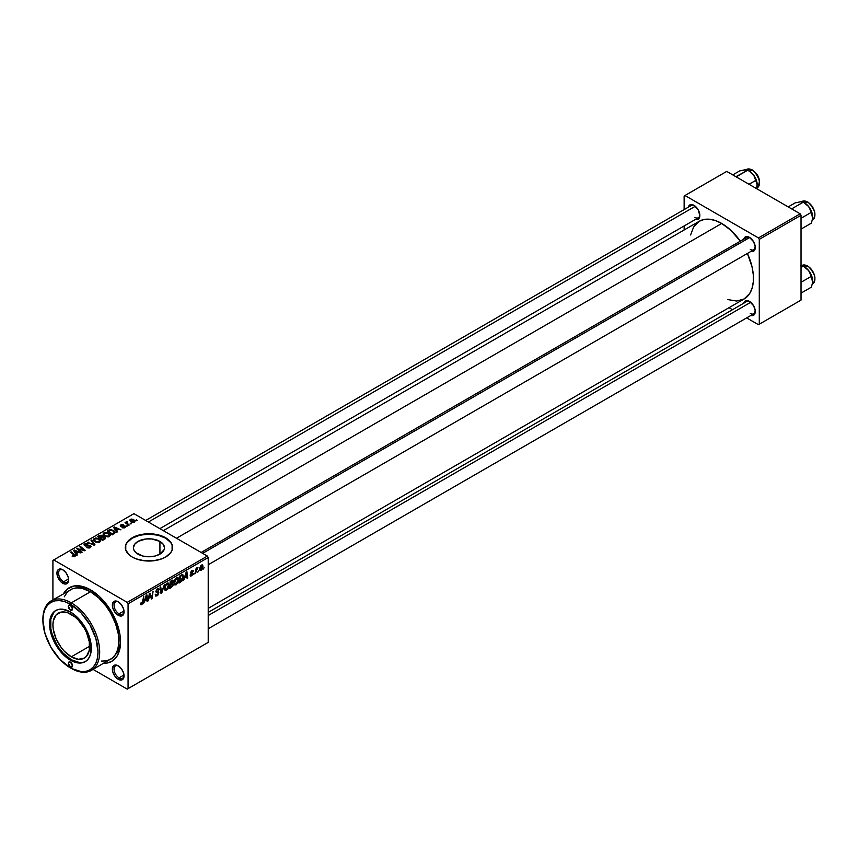 <?xml version="1.0" encoding="UTF-8"?>
<svg xmlns="http://www.w3.org/2000/svg" width="858" height="858" viewBox="0 0 858 858"><rect width="100%" height="100%" fill="white"/><g stroke="black" fill="none" stroke-linecap="round" stroke-linejoin="round"><path stroke-width="1.29" d="M137.956 554.129A15.541 8.977 180 0 1 133.398 547.79A15.541 8.977 180 0 1 142.996 539.5A15.541 8.977 180 0 1 159.931 541.441L159.931 554.129L154.88 556.081L148.938 556.756L142.996 556.081L136.014 552.777L133.698 549.538L133.398 547.79L134.577 544.358L137.956 541.441L145.903 538.985L151.973 538.985L159.931 541.441L163.299 544.358L164.479 547.79L164.178 549.538L159.931 554.129L159.931 541.441A15.541 8.977 180 0 1 164.479 547.79A15.541 8.977 180 0 1 154.88 556.081A15.541 8.977 180 0 1 137.956 554.129M172.555 547.597A23.616 13.631 0 0 0 165.637 538.148L165.637 537.762A23.616 13.631 180 0 1 172.555 547.404A23.616 13.631 180 0 1 157.979 559.995A23.616 13.631 180 0 1 132.239 557.046L135.821 558.74L144.326 560.778L153.55 560.778L162.055 558.74L165.637 557.046L170.753 552.616L172.104 550.064L172.104 544.744L170.753 542.181L165.637 537.762L157.979 534.802L148.938 533.773L139.897 534.802L132.239 537.762L127.123 542.181L125.772 544.744L125.772 550.064L129.301 554.976L132.239 557.046A23.616 13.631 180 0 1 125.322 547.404A23.616 13.631 180 0 1 139.897 534.802A23.616 13.631 180 0 1 165.637 537.762L165.637 538.148A23.616 13.631 0 0 0 140.058 535.156A23.616 13.631 0 0 0 125.322 547.597M118.651 666.065A7.089 4.086 -120 0 0 114.039 669.401A7.089 4.086 -120 0 0 119.047 677.852L118.211 679.289A8.269 4.773 60 0 1 112.366 669.176A8.269 4.773 60 0 1 118.211 665.797L115.98 665.014L113.353 665.99L112.366 669.176L112.816 672.007L114.961 676.286L117.074 678.506L121.461 680.029L123.616 678.249L123.616 673.08L121.461 668.811L118.211 665.797A8.269 4.773 60 0 1 124.056 675.922A8.269 4.773 60 0 1 118.211 679.289L119.047 677.852A7.089 4.086 60 0 1 114.414 671.6A7.089 4.086 60 0 1 115.508 665.926A7.089 4.086 60 0 1 118.651 666.065M63.202 570.044A7.089 4.086 -120 0 0 58.601 573.38A7.089 4.086 -120 0 0 63.61 581.821L62.773 583.268A8.269 4.773 60 0 1 56.928 573.144A8.269 4.773 60 0 1 62.773 569.766L60.532 568.993L57.915 569.969L57.036 571.889L57.368 575.986L60.532 581.467L62.773 583.268L66.023 584.008L67.632 583.075L68.501 581.145L68.168 577.059L66.023 572.779L62.773 569.766A8.269 4.773 60 0 1 68.619 579.89A8.269 4.773 60 0 1 62.773 583.268L63.61 581.821A7.089 4.086 60 0 1 58.977 575.579A7.089 4.086 60 0 1 60.06 569.905A7.089 4.086 60 0 1 63.202 570.044M118.651 602.048A7.089 4.086 -120 0 0 114.039 605.383A7.089 4.086 -120 0 0 119.047 613.835L118.211 615.272A8.269 4.773 60 0 1 112.366 605.158A8.269 4.773 60 0 1 118.211 601.78L115.98 600.997L113.353 601.973L112.366 605.158L112.816 607.99L114.961 612.269L117.074 614.489L121.461 616.012L123.616 614.231L123.616 609.062L121.461 604.793L118.211 601.78A8.269 4.773 60 0 1 124.056 611.904A8.269 4.773 60 0 1 118.211 615.272L119.047 613.835A7.089 4.086 60 0 1 114.414 607.582A7.089 4.086 60 0 1 115.508 601.908A7.089 4.086 60 0 1 118.651 602.048M68.565 578.957L63.61 581.821L68.565 578.957M124.002 674.989L119.047 677.852L124.002 674.989M124.002 610.971L119.047 613.835L124.002 610.971M201.137 552.477L746.728 237.484A7.089 4.086 60 0 1 749.871 237.612A7.089 4.086 -120 0 0 745.291 240.058M743.757 239.189A8.269 4.773 60 0 1 749.431 237.344L747.2 236.572L745.302 236.937L743.704 239.468M688.32 207.186A8.269 4.773 60 0 1 693.993 205.341L690.744 204.601L689.135 205.534L688.255 207.464M743.757 303.206A8.269 4.773 60 0 1 749.431 301.362L747.2 300.59L745.302 300.954L743.704 303.485M91.774 590.594A38.964 22.501 -120 0 0 77.22 587.891A38.964 22.501 60 0 1 91.774 590.594M63.428 593.8A42.514 24.539 60 0 1 90.487 589.821L81.767 586.282L73.788 586.035L67.256 589.103L63.428 593.8M163.352 530.652L699.281 221.246A44.873 25.901 -120 0 1 721.717 223.466L730.919 230.362L740.325 241.173A44.873 25.901 -120 0 0 721.717 223.466L176.491 538.245L721.717 223.466L715.518 220.592L709.566 219.24L704.086 219.466L699.281 221.246L693.736 226.673L690.593 234.985M727.906 299.603L736.668 301.051L744.143 298.959A44.873 25.901 -120 0 0 747.404 253.442L752.069 266.999L753.292 274.742L753.292 281.917L752.069 288.267L749.699 293.522L744.143 298.959L208.215 608.376M208.215 612.398L746.728 301.49A7.089 4.086 60 0 1 749.871 301.63M145.699 520.463L691.28 205.47A7.089 4.086 60 0 1 694.422 205.609M52.917 560.413L52.917 599.871L52.917 560.413L133.912 513.663L207.389 556.081L127.231 602.359L53.754 559.942L127.231 602.359L128.067 603.807L128.067 688.642L208.215 642.374L208.215 557.528L128.067 603.807L128.067 688.642L127.231 689.124L93.061 669.401L127.231 689.124L208.215 642.374L127.231 689.124L208.215 642.374L208.215 557.528L207.389 556.081L208.215 557.528L128.067 603.807L127.231 602.359L207.389 556.081L133.912 513.663L52.917 560.413M178.689 579.418L177.488 583.451L174.914 584.974L174.174 582.228L175.289 578.978L177.563 577.327L178.689 579.418L177.981 577.455L176.673 577.584L174.935 579.6L174.142 583.054L174.893 584.952L176.147 584.813L174.185 583.676L176.147 584.813L178.689 579.418L178.024 579.032L178.689 579.418M184.845 577.852L183.473 580.491L186.186 572.179L186.926 571.75L187.73 578.035L187.119 578.389L186.926 576.662L184.845 577.852L186.926 576.662L187.119 578.389L187.73 578.035L186.926 571.75L186.186 572.179L183.473 580.491L184.845 577.852M141.634 604.74L140.583 604.697L140.487 603.292L141.098 602.852L141.409 604.021L142.235 603.26L143.79 596.653L142.664 603.549L141.634 604.74L143.061 602.016L143.79 596.653L141.667 603.925L141.098 602.852L140.487 603.292L141.634 604.74L140.433 603.935M158.88 592.792L157.743 595.313L155.652 596.031L155.234 594.594L155.845 594.165L156.778 595.173L158.247 593.468L158.076 592.674L155.942 591.977L156.853 589.124L158.14 588.395L159.062 588.942L159.18 589.778L158.58 590.197L157.679 589.349L156.456 590.894L158.505 591.72L158.88 592.792L156.456 591.001L157.464 589.457L159.18 589.778L158.687 588.481L157.486 588.663L155.845 591.398L158.28 593.21L157.089 595.023L156.006 595.066L155.845 594.165L155.234 594.594L155.727 596.074L157.046 595.838L155.244 594.787L157.046 595.838L158.88 592.792L155.866 591.055L158.88 592.792M164.35 584.781L161.787 593.007L161.014 593.457L160.124 587.226L160.736 586.872L161.497 592.213L164.35 584.781L161.497 592.213L160.736 586.872L160.124 587.226L161.014 593.457L161.787 593.007L160.875 592.481L161.787 593.007L164.35 584.781M168.972 585.027L167.782 589.06L165.197 590.583L164.436 588.256L165.573 584.588L167.846 582.936L168.972 585.027L168.265 583.065L166.956 583.193L165.219 585.21L164.425 588.663L165.176 590.561L166.431 590.422L164.468 589.285L166.431 590.422L168.972 585.027L168.307 584.641L168.972 585.027M204.107 567.61L203.357 569.004L204.107 567.61M173.305 584.266L171.772 583.376L173.305 584.266L172.833 585.993L169.283 588.685L170.27 581.37L173.198 580.394L172.576 583.322L173.305 584.266L172.576 583.322L173.38 581.209L172.576 580.147L170.27 581.37L169.283 588.685L171.621 587.333L170.935 586.936L171.621 587.333L173.305 584.266L172.576 583.322M144.841 600.954L143.468 603.582L146.182 595.27L146.922 594.841L147.726 601.126L147.115 601.479L146.922 599.753L144.841 600.954L146.922 599.753L147.115 601.479L147.726 601.126L146.922 594.841L146.182 595.27L143.468 603.582L144.841 600.954M149.571 595.945L148.327 600.782L149.335 593.457L149.968 593.082L151.641 597.844L153.078 591.291L152.081 598.616L151.448 598.981L149.764 594.24L149.571 595.945L149.764 594.24L151.448 598.981L152.081 598.616L153.078 591.291L151.641 597.844L149.968 593.082L149.335 593.457L148.327 600.782L149.571 595.945L149.035 595.634L149.571 595.945M190.154 575.064L191.602 575.879L190.197 575.536L190.766 574.528L191.398 575.364L192.417 574.216L190.884 573.369L190.776 572.114L191.956 570.591L193.243 570.742L192.739 571.728L192.256 571.096L191.345 571.964L193.039 573.509L191.87 575.718L193.039 573.637L191.291 572.265L191.935 571.224L193.34 571.289L191.956 570.591L190.691 572.726L192.428 574.045L191.634 575.257L190.766 574.528L190.154 574.967L190.53 576.061M181.66 581.37L179 583.075L179.987 575.761L182.518 574.538L183.473 576.297L182.797 579.633L181.66 581.37L183.473 576.501L182.186 574.57L179.987 575.761L179 583.075L180.727 582.078L180.041 581.681L181.66 581.37M202.981 566.28L202.091 569.401L200 570.441L199.742 568.168L200.686 565.84L202.188 564.854L202.971 565.926L201.566 565.047L199.646 569.283L201.083 570.409L199.657 569.583L201.083 570.409L202.981 566.28L202.252 565.862L202.981 566.28M198.498 570.86L197.748 572.254L198.498 570.86M196.321 571.117L195.399 573.605L196.117 568.286L196.729 567.932L196.579 569.036L197.973 567.299L196.321 571.117L197.973 567.299L196.579 569.036L196.729 567.932L196.117 568.286L195.399 573.605L196.321 571.117L195.774 570.795L196.321 571.117M194.391 573.219L193.651 574.613L194.391 573.219M127.456 526.061L126.147 525.857L127.456 526.061M131.553 523.691L130.244 523.487L131.553 523.691M109.427 536.561L110.189 534.781L108.097 532.872L105.384 532.368L103.217 533.483L104.247 535.842L108.033 536.979L110.285 535.285L108.58 533.129L103.957 532.797L103.11 534.309L104.891 536.261L109.427 536.561M117.332 531.906L116.452 530.576L118.533 529.375L120.935 529.826L114.286 526.919L113.546 527.348L116.677 532.282L117.332 531.906L116.452 530.576L118.533 529.375L120.935 529.826L114.286 526.919L113.546 527.348L116.677 532.282L117.332 531.906M102.778 536.851L102.156 535.564L102.156 537.601L102.156 535.564L100.032 535.263L99.12 536.465L99.12 535.671L97.63 536.54L102.488 540.476L105.352 538.663L104.998 537.322L102.778 536.851L102.552 535.832L101.18 535.199L97.63 536.54L102.488 540.476L105.491 538.223L102.896 536.465M94.991 544.809L91.699 539.95L91.045 540.336L93.865 544.487L87.484 542.395L94.219 545.248L94.991 544.809L91.699 539.95L91.045 540.336L93.865 544.487L87.484 542.395L94.219 545.248L94.991 544.809M74.914 556.488L74.71 554.718L74.71 556.595L74.71 554.718L71.15 551.823L71.15 552.681L71.15 551.823L70.528 552.177L73.97 554.976L74.271 556.745L74.271 556.07L72.941 556.027L72.941 556.67L72.48 555.694L72.426 556.434L74.346 556.724L75.429 555.598L71.15 551.823L70.528 552.177L74.539 555.576L72.169 556.274L74.914 556.488L75.45 555.77M82.153 552.22L78.014 548.895L85.285 550.407L80.438 546.46L79.815 546.814L83.966 550.15L76.694 548.627L81.531 552.573L82.153 552.22L78.014 548.895L84.652 550.782L85.285 550.407L80.438 546.46L79.815 546.814L83.966 550.15L76.694 548.627L81.531 552.573L82.153 552.22M77.327 554.997L76.459 553.667L78.528 552.466L80.931 552.927L74.281 550.01L73.541 550.439L76.673 555.383L77.327 554.997L76.459 553.667L78.528 552.466L80.931 552.927L74.281 550.01L73.541 550.439L76.673 555.383L77.327 554.997M90.326 547.586L91.162 546.567L90.165 545.388L84.931 545.023L87.988 543.768L86.079 543.446L84.063 544.53L85.339 545.978L89.897 545.913L89.522 547.254L86.54 547.49L89.211 548.015L91.162 546.503L90.444 545.538L85.253 545.345L85.425 544.283L88.17 543.865L84.76 543.875L83.998 544.819L84.685 545.709L89.897 545.913L89.682 547.168L86.54 547.49L90.326 547.586M99.71 542.17L100.472 540.39L98.38 538.481L95.667 537.977L93.501 539.103L94.53 541.452L98.316 542.588L100.568 540.894L98.863 538.738L94.241 538.406L93.393 539.918L95.174 541.87L99.71 542.17M121.997 527.638L124.228 527.917L125.568 526.673L124.313 525.847L121.375 525.965L121.343 525.214L123.509 524.839L121.439 524.624L120.302 525.396L120.774 526.319L124.742 526.673L121.997 527.638L124.882 527.638L125.086 526.093L121.686 526.083L121.343 525.214L123.509 524.839L120.839 524.892L120.774 526.319L124.528 526.469L124.378 527.316L121.997 527.638M114.725 533.247L113.224 530.287L113.224 531.059L113.224 530.287L109.62 529.697L108.805 530.877L108.805 530.083L107.347 530.93L112.205 534.866L114.918 532.957L114.125 530.92L110.585 529.547L107.347 530.93L112.205 534.866L115.015 532.539M134.374 522.157L134.91 520.795L133.301 519.369L131.199 519.069L129.815 519.991L131.006 521.879L133.633 522.436L135.006 521.214L133.633 519.551L130.437 519.347L129.773 520.27L131.231 522.018L134.374 522.157M129.215 525.042L126.973 523.048L127.005 521.503L126.212 521.911L126.405 522.779L125.064 522.533L128.603 525.407L129.215 525.042L127.821 523.884L127.005 521.503L126.405 522.779L125.064 522.533L128.603 525.407L129.215 525.042M137.173 520.452L135.854 520.248L137.173 520.452M120.528 640.39A38.964 22.501 60 0 1 115.583 654.343A38.964 22.501 -120 0 0 120.528 640.39M684.137 195.989L684.137 209.599L684.137 195.989L726.726 171.407L800.192 213.824L758.451 237.923L684.974 195.506L758.451 237.923L759.287 239.371L759.287 324.217L801.029 300.107L801.029 215.272L759.287 239.371L759.287 324.217L758.451 324.699L746.664 317.889L758.451 324.699L801.029 300.107L758.451 324.699L801.029 300.107L801.029 215.272L800.192 213.824L801.029 215.272L759.287 239.371L758.451 237.923L800.192 213.824L726.726 171.407L684.137 195.989M684.137 225.954L684.137 229.976L684.137 225.954M732.496 309.717L729.01 307.7L732.496 309.717M750.568 315.39L752.68 315.605L754.289 314.671L755.169 310.103L753.571 305.727L749.431 301.362A8.269 4.773 60 0 1 755.276 311.486A8.269 4.773 60 0 1 750.847 315.476M695.13 219.369L698.122 219.251L699.388 217.793L699.838 215.465L698.122 209.706L693.993 205.341A8.269 4.773 60 0 1 699.838 215.465A8.269 4.773 60 0 1 695.409 219.455M750.568 251.373L752.68 251.587L754.289 250.654L755.169 246.085L753.571 241.709L749.431 237.344A8.269 4.773 60 0 1 755.276 247.469A8.269 4.773 60 0 1 750.847 251.458M755.265 246.965A7.089 4.086 60 0 1 753.807 249.753A7.089 4.086 60 0 1 750.267 249.399A7.089 4.086 -120 0 0 755.265 246.965M694.83 217.385A7.089 4.086 -120 0 0 699.817 214.95A7.089 4.086 60 0 1 698.369 217.739M750.267 313.417A7.089 4.086 -120 0 0 755.265 310.982A7.089 4.086 60 0 1 753.807 313.771M103.582 663.331L107.196 663.03L111.744 661.346L116.999 656.198L119.251 651.211L120.41 645.205L119.97 634.781L115.487 619.68L109.556 608.708L99.217 596.353L90.487 589.821A42.514 24.539 60 0 1 90.498 589.821A42.514 24.539 60 0 1 120.549 641.891A42.514 24.539 60 0 1 103.582 663.331M124.045 611.389A7.089 4.086 60 0 1 122.587 614.178A7.089 4.086 60 0 1 119.047 613.835A7.089 4.086 -120 0 0 124.045 611.389M124.045 675.407A7.089 4.086 60 0 1 122.587 678.195A7.089 4.086 60 0 1 119.047 677.852A7.089 4.086 -120 0 0 124.045 675.407M68.597 579.386A7.089 4.086 60 0 1 67.149 582.174A7.089 4.086 60 0 1 63.61 581.821A7.089 4.086 -120 0 0 68.597 579.386M172.104 545.13L170.753 542.567L165.637 538.148L157.979 535.188L148.938 534.159L139.897 535.188L132.239 538.148L127.123 542.567L125.772 545.13M77.327 549.141L77.327 548.251L77.327 549.141M80.33 549.613L80.33 549.066L80.33 549.613M80.438 547.329L80.438 546.46L80.438 547.329M78.014 549.699L78.014 548.895L78.014 549.699M79.204 550.675L79.204 549.796L79.204 550.675M74.281 551.608L74.281 550.01L74.281 551.608M76.459 555.04L76.459 553.667L76.459 555.04M76.105 553.078L75.182 551.608L75.182 553.024L74.474 550.643L74.474 551.898L74.474 550.643L77.767 552.123L77.767 552.917L77.767 552.123L76.105 553.078L76.105 554.482L76.105 553.078L74.474 550.643L77.767 552.123L76.105 553.078M73.97 554.976L74.271 556.07M87.076 547.758L87.076 547.093L87.076 547.758M87.259 547.833L87.259 547.211L87.259 547.833M88.095 548.058L88.095 547.501L88.095 548.058M89.682 547.887L89.682 547.168L89.682 547.887M89.897 545.913L89.682 547.168M84.76 545.763L84.76 543.875L84.76 545.763M85.253 545.345L85.425 544.283M86.004 546.074L86.004 545.516L86.004 546.074M87.655 545.903L87.655 545.259L87.655 545.903M90.444 547.511L90.444 545.538L90.444 547.511M88.095 542.653L88.095 542.041L88.095 542.653M92.138 544.369L92.138 543.725L92.138 544.369M93.865 545.098L93.865 544.487L93.865 545.098M91.699 541.312L91.699 539.95L91.699 541.312M94.241 541.216L94.241 538.406L94.241 541.216M98.863 539.521L98.863 538.738L98.863 539.521M95.806 541.537L94.316 539.896L94.316 541.28L94.906 538.803L98.187 539.049L99.657 540.851L99.067 542.438L99.067 541.752L95.806 541.537L95.806 542.181L94.316 539.896L95.699 538.545L98.187 539.049L99.646 540.701L98.477 541.977L95.806 541.537M104.687 539.21L104.687 537.108L104.687 539.21M100.322 537.869L98.809 536.636L98.809 537.494L99.85 536.036L101.576 535.928L102.059 537.655L102.059 536.593L101.308 538.084L101.308 537.301L100.322 537.869L100.322 538.727L98.809 536.636L101.576 535.928L101.963 536.797L100.322 537.869M102.531 539.661L100.89 538.331L100.89 539.189L100.89 538.331L102.177 537.591L104.065 537.451L104.236 539.467L104.236 538.642L103.668 539.789L103.668 539.006L102.531 539.661L102.531 540.454L100.89 538.331L104.065 537.451L104.236 538.642L102.531 539.661M101.576 535.928L102.059 537.655M122.447 527.852L122.447 527.198L122.447 527.852M124.378 527.863L124.378 527.316L124.378 527.863M124.528 526.469L124.378 527.316M120.839 524.892L120.774 526.319M121.289 525.922L121.343 525.214M125.086 527.509L125.086 526.093L125.086 527.509M125.579 526.791L125.086 526.093M114.286 528.517L114.286 526.919L114.286 528.517M116.452 531.939L116.452 530.576L116.452 531.939M116.109 529.987L115.176 528.517L115.176 529.922L114.468 527.552L114.468 528.807L114.468 527.552L117.76 529.032L117.76 529.815L117.76 529.032L116.109 529.987L116.109 531.392L116.109 529.987L114.468 527.552L117.76 529.032L116.109 529.987M112.248 534.051L108.526 531.027L108.526 531.885L108.526 531.027L110.274 530.137L112.58 530.619L114.093 532.41L112.248 534.845L112.248 534.051L108.526 531.027L110.714 530.072L113.138 530.984L114.039 532.689L112.248 534.051M103.957 535.606L103.957 532.797L103.957 535.606M108.58 533.912L108.58 533.129L108.58 533.912M104.032 534.287L104.794 533.108L106.778 532.99L109.234 534.727L108.784 536.829L108.784 536.143L106.66 536.368L104.74 535.381L104.032 534.287L104.622 533.193L107.904 533.44L109.374 535.242L108.784 536.143L105.523 535.928L105.523 536.572L104.032 534.287L104.032 535.671L104.022 534.105L104.022 535.66M130.437 521.46L130.437 519.347L130.437 521.46M133.633 520.345L133.837 522.383L131.767 521.632L130.952 519.669L133.022 519.894L133.837 521.846L131.767 521.632L131.767 522.275L130.791 519.776L133.612 520.323M130.566 521.567L130.952 519.669M134.191 522.254L134.191 521.299L133.837 521.846M130.866 523.981L130.866 523.133L130.866 523.981M125.686 523.037L125.686 522.179L125.686 523.037M126.405 523.627L126.405 522.779L126.405 523.627M126.437 521.653L126.405 522.779M127.005 522.114L127.005 521.503L127.005 522.114M126.77 523.916L126.984 522.125M127.821 524.774L127.821 523.884L127.821 524.774M126.759 526.34L126.759 525.493L126.759 526.34M136.476 520.731L136.476 519.884L136.476 520.731M94.316 539.896L94.305 541.269M104.065 537.451L104.236 538.642M173.38 581.209L171.965 580.394L173.38 581.209L172.576 580.147M171.814 581.263L170.763 581.863L170.463 584.148L170.238 581.563L171.814 581.263L171.128 580.866L172.769 581.585L170.463 584.148L169.938 583.848L172.587 582.443L172.715 581.22L171.814 581.263L172.769 581.585M171.632 584.255L170.345 585.006L170.013 587.473L169.82 584.695L171.632 584.255L170.946 583.869L172.694 584.598L171.75 586.432L170.013 587.473L169.487 587.172L172.512 585.456L172.587 584.116L171.632 584.255L172.694 584.598M166.935 583.987L165.379 586.196L165.047 588.706L165.851 589.778L167.331 588.76L168.361 585.574L167.567 583.815L166.935 583.987L168.372 585.306L166.473 589.607L164.446 588.009L165.026 588.341L165.24 585.188L166.935 583.987L166.345 583.644L167.857 583.912L166.784 583.301M166.473 589.607L164.436 589.038M160.543 590.122L161.293 590.561L160.543 590.122M160.778 591.795L161.497 592.213L160.778 591.795M155.234 594.626L156.006 595.066L155.234 594.626M157.089 595.023L156.006 595.066M157.261 592.546L158.119 592.706M157.497 588.652L159.191 589.628L157.497 588.652M157.368 588.727L159.18 589.778L157.368 588.727M157.464 589.457L158.58 590.047M158.473 591.698L157.733 591.57M141.667 603.925L141.044 603.474M147.029 600.729L147.726 601.126L147.029 600.729M146.235 599.356L146.922 599.753L146.235 599.356M145.174 599.967L146.075 595.613L146.836 599.013L144.734 599.71L146.836 599.013L146.471 595.838L145.174 599.967M149.871 594.648L150.761 595.173L149.871 594.648M150.354 596.138L151.33 596.707L150.354 596.138M150.826 597.372L151.641 597.844L150.826 597.372M151.083 598.037L152.081 598.616L151.083 598.037M191.634 575.257L190.766 574.528M190.691 572.726L192.31 573.68M193.34 571.289L191.956 570.591M191.935 571.224L192.739 571.728M190.733 572.275L191.431 572.704M187.033 577.627L187.73 578.035L187.033 577.627M186.24 576.265L186.926 576.662L186.24 576.265M185.178 576.876L186.079 572.522L186.84 575.922L184.738 576.619L186.84 575.922L186.476 572.747L185.178 576.876M182.861 574.645L182.186 574.57M182.808 576.115L183.473 576.501L182.808 576.115M182.132 575.418L180.48 576.254L179.73 581.863L182.143 579.804L182.872 576.812L182.132 575.418L182.872 576.812L180.512 581.413L179.204 581.563L179.73 581.863L180.48 576.254L179.955 575.954L182.132 575.418L181.349 574.967L182.443 575.482L181.456 574.903M176.651 578.378L174.775 582.046L175.011 583.837L176.19 583.998L174.163 582.4L174.742 582.732L174.957 579.579L176.651 578.378L176.062 578.035L177.284 578.206L176.651 578.378L178.089 579.697L176.19 583.998L174.153 583.429M200.107 570.516L201.083 570.409M202.509 564.95L201.566 565.047M200.246 568.865L201.544 565.679L202.37 566.634L201.094 569.787L199.689 568.532L201.094 569.787L200.268 568.457L201.373 565.797L202.37 566.634L201.544 565.679M197.115 567.846L197.726 568.21L197.115 567.846M176.19 583.998L178.078 579.965L177.756 578.453L176.501 577.691M201.094 569.787L202.37 566.634M70.453 610.07A2.949 1.705 60 0 1 68.522 607.464A2.949 1.705 60 0 1 68.972 605.105A2.949 1.705 60 0 1 70.453 605.255L72.544 608.869L70.453 610.07L68.361 606.456L68.972 605.105L70.453 605.255A2.949 1.705 60 0 1 72.383 607.85A2.949 1.705 60 0 1 71.933 610.22L70.453 610.07L72.544 608.869L71.933 610.22A2.949 1.705 60 0 1 70.453 610.07M70.453 666.956A2.949 1.705 60 0 1 68.522 664.349A2.949 1.705 60 0 1 68.972 661.99A2.949 1.705 60 0 1 70.453 662.129L72.544 665.744L70.453 666.956L68.361 663.341L68.972 661.99L70.453 662.129A2.949 1.705 60 0 1 72.383 664.736A2.949 1.705 60 0 1 71.933 667.095L70.453 666.956L72.544 665.744L71.933 667.095A2.949 1.705 60 0 1 70.453 666.956M56.113 610.306A29.515 17.042 -120 0 0 52.113 634.094A29.515 17.042 -120 0 0 71.289 659.727L70.453 660.21A29.515 17.042 60 0 1 51.169 634.191A29.515 17.042 60 0 1 55.695 610.531A29.515 17.042 60 0 1 70.453 612.001L74.528 614.811L82.046 622.758L87.806 632.732L90.927 643.221L90.927 652.627L89.736 656.456L87.806 659.512L85.21 661.668L82.046 662.837L74.528 662.097L70.453 660.21L62.462 653.753L55.695 644.626L51.169 634.191L49.979 628.989L49.979 619.583L51.169 615.744L53.099 612.687L55.695 610.531L58.859 609.362L62.462 609.223L70.453 612.001A29.515 17.042 60 0 1 89.736 638.009A29.515 17.042 60 0 1 85.21 661.668A29.515 17.042 60 0 1 70.453 660.21L71.289 659.727L79.279 662.505L82.883 662.355M42.9 619.712A40.144 23.177 60 0 1 51.212 600.847A40.144 23.177 60 0 1 71.289 602.842L70.453 604.289A38.964 22.501 60 0 1 98.005 652.005A38.964 22.501 60 0 1 70.453 667.921L71.289 668.403A40.144 23.177 -120 0 0 99.678 652.005A40.144 23.177 -120 0 0 71.289 602.842A40.144 23.177 60 0 1 97.512 638.213A40.144 23.177 60 0 1 91.366 670.388A40.144 23.177 60 0 1 71.289 668.403L80.995 671.578L85.757 671.396L89.94 669.851L93.361 667.009L95.914 662.977L97.48 657.914L98.005 652.005L95.914 638.62L89.94 624.849L80.995 612.794L70.453 604.289L65.079 601.79L59.91 600.621L55.148 600.815L50.965 602.359L47.544 605.201L45.002 609.234L43.426 614.296L42.9 620.195L45.002 633.579L50.965 647.35L59.91 659.405L70.453 667.921A38.964 22.501 60 0 1 42.9 620.195A38.964 22.501 60 0 1 70.453 604.289L71.289 602.842L90.487 591.752L71.289 602.842A40.144 23.177 -120 0 0 42.9 619.229L42.9 620.195M101.351 661.089L106.263 660.896L110.564 659.298A40.144 23.177 -120 0 0 116.72 627.134A40.144 23.177 -120 0 0 90.487 591.752A40.144 23.177 -120 0 0 70.42 589.768L66.892 592.696L64.264 596.846M92.9 591.323L91.313 592.245L92.9 591.323M71.289 656.831A25.976 14.994 60 0 1 54.322 633.933A25.976 14.994 60 0 1 58.301 613.127A25.976 14.994 60 0 1 71.289 614.414A25.976 14.994 60 0 1 88.256 637.301A25.976 14.994 60 0 1 84.277 658.118A25.976 14.994 60 0 1 71.289 656.831L89.661 646.224L71.289 656.831L64.253 651.158L61.079 647.361L56.017 638.588L53.271 629.354L52.917 625.01L53.271 621.085L56.017 615.014L61.079 612.086L67.707 612.751L74.871 616.881L78.314 620.077L84.277 628.12L86.561 632.657L89.307 641.881L89.307 650.16L86.561 656.22L84.277 658.118L78.314 659.276L71.289 656.831M91.366 670.388L112.441 658L115.53 654.44L117.653 649.731L118.747 644.058L118.34 634.212L115.53 623.53L110.564 612.944L106.263 606.381L98.734 597.919L90.487 591.752L82.25 588.406L77.113 587.902L72.48 588.792L51.212 600.847M53.936 612.204L50.815 619.101L50.815 628.506L52.006 633.708L56.531 644.144L59.695 648.97L63.299 653.281L71.289 659.727A29.515 17.042 -120 0 0 85.628 661.411M799.592 201.973L795.151 202.896L788.212 206.907L795.151 202.896L800.471 201.802L803.281 202.166L792.438 208.43L792.76 209.534L792.438 208.43L803.281 202.166L808.601 206.499A11.497 6.639 -120 0 0 804.536 202.896L808.601 206.499L811.411 212.28L801.029 218.275L811.411 212.28L812.58 218.447L811.411 223.112L801.029 229.107L811.411 223.112L812.58 218.447L812.387 214.382L810.284 208.966L807.646 205.405L803.474 202.359M814.885 214.682A9.921 5.727 -120 0 0 807.882 202.252L807.378 201.962A10.628 6.135 60 0 1 814.113 210.671A10.628 6.135 60 0 1 813.363 219.348M812.29 220.077L812.687 219.841A10.628 6.135 -120 0 0 814.317 211.325A10.628 6.135 -120 0 0 807.378 201.962L805.126 203.26L807.378 201.962A10.628 6.135 -120 0 0 802.069 201.437L807.732 201.93L809.244 203.196M792.438 208.43L791.344 208.719L792.438 208.43M812.665 217.042L812.665 216.977A11.497 6.639 -120 0 0 808.601 206.499L810.338 209.298L812.665 216.977A11.497 6.639 -120 0 1 812.665 217.02M810.563 204.418L814.36 210.993M814.757 212.741L814.896 214.403M801.587 201.769A10.628 6.135 60 0 1 807.378 201.962L807.732 201.93C815.175 208.859 816.827 214.822 812.687 219.841M801.436 201.769L803.281 202.166M749.678 237.527L202.66 553.346L749.678 237.527M750.739 302.295L208.215 615.518L750.739 302.295M801.426 265.83L803.281 266.184L801.029 267.481L803.281 266.184L808.601 270.517A11.497 6.639 -120 0 0 804.536 266.913L808.601 270.517L811.411 276.297L801.029 282.293L811.411 276.297L812.58 282.464L811.411 287.13L801.029 293.125L811.411 287.13L812.58 282.464L812.387 278.4L810.284 272.983L807.646 269.423L803.474 266.377M814.885 278.7A9.921 5.727 -120 0 0 807.882 266.27L807.378 265.98A10.628 6.135 60 0 1 814.113 274.689A10.628 6.135 60 0 1 813.363 283.365M812.29 284.095L812.687 283.859A10.628 6.135 -120 0 0 814.317 275.343A10.628 6.135 -120 0 0 807.378 265.98L805.126 267.278L807.378 265.98A10.628 6.135 -120 0 0 802.069 265.454L807.732 265.948L809.244 267.213M812.665 281.059L812.665 280.995A11.497 6.639 -120 0 0 808.601 270.517L810.338 273.316L812.665 280.995A11.497 6.639 -120 0 1 812.665 281.038M810.563 268.436L814.36 275.01M814.757 276.759L814.896 278.421M801.587 265.787A10.628 6.135 60 0 1 807.378 265.98L807.732 265.948C815.175 272.876 816.827 278.839 812.687 283.859M800.471 265.819L804.536 266.913L803.281 266.184M148.391 522.018L695.302 206.263L148.391 522.018M745.988 169.809L739.714 170.892L732.775 174.893L739.714 170.892L745.034 169.798L747.844 170.163L737.001 176.426L737.322 177.52L737.001 176.426L736.604 177.102L737.001 176.426L735.907 176.705L747.844 170.163L752.005 173.219L754.901 177.284L757.131 183.601L756.702 188.706L757.153 183.698L755.544 178.282L752.209 173.402L748.037 170.356M746.149 169.755A10.628 6.135 60 0 1 751.94 169.959L753.807 171.192M749.688 171.257L751.94 169.959A10.628 6.135 -120 0 0 746.621 169.434L752.294 169.916L749.688 171.257M749.023 184.277L755.973 180.277L749.023 184.277M757.228 185.038L757.228 184.963A11.497 6.639 -120 0 0 753.163 174.496A11.497 6.639 -120 0 0 749.098 170.892L754.128 175.847L757.228 184.963A11.497 6.639 -120 0 1 757.228 185.017M747.844 170.163L744.154 169.97M756.853 188.063L757.249 187.838A10.628 6.135 -120 0 0 758.88 179.322A10.628 6.135 -120 0 0 751.94 169.959A10.628 6.135 60 0 1 758.676 178.668A10.628 6.135 60 0 1 757.914 187.344M755.126 172.415L758.922 178.99M759.319 180.738L759.448 182.389M759.448 182.679A9.921 5.727 -120 0 0 752.434 170.249L752.294 169.916C759.512 175.3 761.164 181.274 757.249 187.838M699.667 216.999L159.867 528.646M755.104 313.02L208.215 628.764M74.549 555.684L74.549 556.66M90.272 546.46L90.272 547.619M84.91 544.894L84.91 545.827M99.657 540.872L99.657 542.202M104.558 538.105L104.558 539.285M124.785 526.833L124.785 527.691M121.053 525.589L121.053 526.458M114.093 532.41L114.093 533.773M109.374 535.263L109.374 536.593M172.555 581.038L171.697 580.544M172.49 584.019L171.579 583.494M156.124 595.184L155.244 594.68M158.28 589.339L157.304 588.77M141.238 603.978L140.455 603.528M191.023 575.332L190.262 574.892M192.503 571.138L191.774 570.72M202.048 565.636L201.319 565.207M200.568 569.841L199.646 569.304M801.501 201.769L802.069 201.437M753.807 249.753L208.215 564.746M801.501 265.787L802.069 265.454M746.052 169.755L746.621 169.434"/></g></svg>
